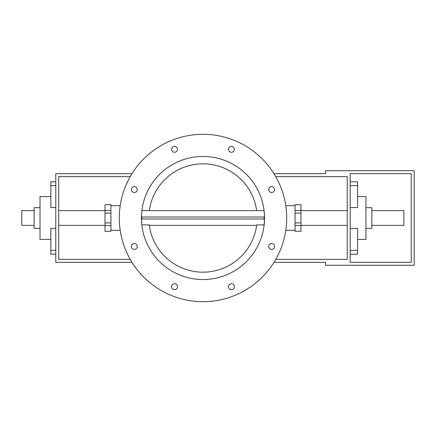 <?xml version="1.0" encoding="UTF-8"?>
<svg xmlns="http://www.w3.org/2000/svg" width="436" height="436" viewBox="0 0 436 436"><rect width="100%" height="100%" fill="white"/><g stroke="black" fill="none" stroke-linecap="round" stroke-linejoin="round"><path stroke-width="0.65" d="M264.091 218.986L141.874 218.986L141.874 217.014L264.091 217.014L264.091 218.986M371.859 210.615L403.861 210.615L403.861 225.385L371.859 225.385M273.993 173.692L325.578 173.692L325.578 170.732L414.2 170.732L414.2 265.268L325.578 265.268L325.578 262.309L273.993 262.309M411.246 262.309L350.195 262.309L350.195 173.692L411.246 173.692L411.246 262.309M34.106 225.385L21.8 225.385L21.8 210.615L34.106 210.615M264.145 211.177L264.527 218A61.541 61.541 0 0 1 172.209 271.296A61.541 61.541 0 0 1 172.209 164.704A61.541 61.541 0 0 1 264.527 218L264.14 224.894L256.7 224.894A54.157 54.157 0 0 1 149.265 224.894L141.825 224.894L141.438 218L141.82 211.177M264.145 224.823L264.527 218M40.019 228.339L34.106 228.339L34.106 207.661L40.019 207.661M50.849 239.419L40.019 239.419L40.019 196.582L50.849 196.582M55.77 207.569L50.849 207.569L50.849 181.812L55.77 181.812M55.77 254.188L50.849 254.188L50.849 228.431L55.77 228.431M130.217 176.645L58.724 176.645L58.724 259.355L130.217 259.355M131.977 262.309L55.77 262.309L55.77 173.692L131.977 173.692M275.748 259.355L347.241 259.355L347.241 176.645L275.748 176.645M149.33 210.615A54.157 54.157 0 0 1 256.635 210.615M110.913 222.921L110.913 231.293L105.005 231.293L105.005 213.079L110.913 213.079L110.913 222.921L105.005 222.921M105.005 213.079L105.005 204.707L110.913 204.707L110.913 213.079M120.194 230.306L110.913 230.306M357.58 196.582L365.951 196.582L365.951 239.419L357.58 239.419M300.96 213.079L300.96 231.293L295.052 231.293L295.052 204.707L300.96 204.707L300.96 213.079L295.052 213.079M365.951 207.661L371.859 207.661L371.859 228.339L365.951 228.339M350.195 181.812L357.58 181.812L357.58 207.569L350.195 207.569M350.195 228.431L357.58 228.431L357.58 254.188L350.195 254.188M300.96 222.921L295.052 222.921M285.771 230.306L295.052 230.306M172.443 151.401A2.954 2.954 0 0 1 173.768 146.463A2.954 2.954 0 0 1 177.387 150.082A2.954 2.954 0 0 1 172.443 151.401M134.299 192.505A2.954 2.954 0 0 1 131.737 188.074A2.954 2.954 0 0 1 136.855 188.074A2.954 2.954 0 0 1 134.299 192.505M136.386 248.542A2.954 2.954 0 0 1 131.443 247.217A2.954 2.954 0 0 1 135.062 243.599A2.954 2.954 0 0 1 136.386 248.542M177.485 286.686A2.954 2.954 0 0 1 173.054 289.242A2.954 2.954 0 0 1 173.054 284.125A2.954 2.954 0 0 1 177.485 286.686M233.522 284.599A2.954 2.954 0 0 1 232.197 289.537A2.954 2.954 0 0 1 228.578 285.918A2.954 2.954 0 0 1 233.522 284.599M271.666 243.495A2.954 2.954 0 0 1 274.228 247.926A2.954 2.954 0 0 1 269.11 247.926A2.954 2.954 0 0 1 271.666 243.495M269.579 187.458A2.954 2.954 0 0 1 274.522 188.783A2.954 2.954 0 0 1 270.903 192.401A2.954 2.954 0 0 1 269.579 187.458M228.48 149.314A2.954 2.954 0 0 1 232.911 146.758A2.954 2.954 0 0 1 232.911 151.875A2.954 2.954 0 0 1 228.48 149.314M119.284 218A83.701 83.701 0 0 0 244.83 290.485A83.701 83.701 0 0 0 244.83 145.515A83.701 83.701 0 0 0 119.284 218M55.77 250.4L50.849 250.4M55.77 185.6L50.849 185.6M105.005 210.419L110.913 210.419M105.005 225.581L110.913 225.581M350.195 250.4L357.58 250.4M350.195 185.6L357.58 185.6M300.96 225.581L295.052 225.581M300.96 210.419L295.052 210.419M58.724 225.385L105.005 225.385M58.724 210.615L105.005 210.615M110.913 205.694L120.194 205.694M347.241 210.615L300.96 210.615M347.241 225.385L300.96 225.385M264.08 210.615L141.885 210.615M256.635 225.385L149.33 225.385M295.052 205.694L285.771 205.694"/></g></svg>
